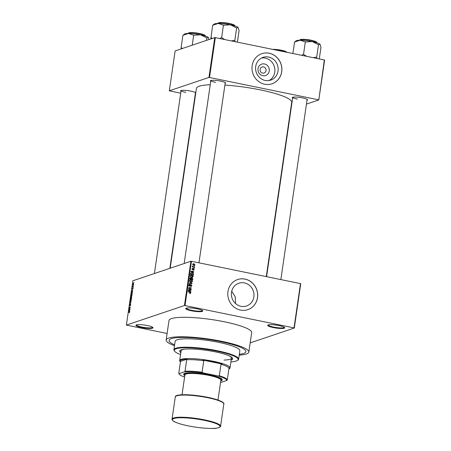 <?xml version="1.0" encoding="UTF-8"?>
<svg xmlns="http://www.w3.org/2000/svg" width="451" height="451" viewBox="0 0 451 451"><rect width="100%" height="100%" fill="white"/><g stroke="black" fill="none" stroke-linecap="round" stroke-linejoin="round"><path stroke-width="0.68" d="M273.283 327.556A8.631 1.471 8.3 0 1 267.826 325.098A8.631 1.471 8.3 0 1 279.118 325.594A8.631 1.471 8.3 0 1 284.649 327.55A8.631 1.471 8.3 0 1 273.283 327.556M268.182 324.929A8.174 1.392 -171.7 0 0 268.176 324.951A8.174 1.392 -171.7 0 0 273.503 327.06A8.174 1.392 -171.7 0 0 284.355 327.308A8.174 1.392 -171.7 0 0 284.355 327.285M141.558 327.516A8.631 1.471 8.3 0 1 136.101 325.053A8.631 1.471 8.3 0 1 147.392 325.549A8.631 1.471 8.3 0 1 152.923 327.511A8.631 1.471 8.3 0 1 141.558 327.516M136.45 324.889A8.174 1.392 -171.7 0 0 136.45 324.912A8.174 1.392 -171.7 0 0 141.772 327.02A8.174 1.392 -171.7 0 0 152.63 327.268A8.174 1.392 -171.7 0 0 152.63 327.246M191.314 310.773A8.631 1.471 8.3 0 1 185.857 308.315A8.631 1.471 8.3 0 1 197.149 308.811A8.631 1.471 8.3 0 1 202.679 310.767A8.631 1.471 8.3 0 1 191.314 310.773M186.207 308.146A8.174 1.392 -171.7 0 0 186.207 308.168A8.174 1.392 -171.7 0 0 191.528 310.277A8.174 1.392 -171.7 0 0 202.386 310.53A8.174 1.392 -171.7 0 0 202.386 310.508M262.758 75.723A6.032 5.637 -108.6 0 1 258.006 68.693A6.032 5.637 -108.6 0 1 264.478 63.957A6.032 5.637 -108.6 0 1 269.23 70.987A6.032 5.637 -108.6 0 1 262.758 75.723M263.525 66.923A3.18 2.971 71.4 0 0 260.092 70.198A3.18 2.971 71.4 0 0 264.083 73.039A3.18 2.971 71.4 0 0 263.525 66.923M268.582 57.035A12.008 11.219 71.4 0 0 263.046 57.362A12.008 11.219 71.4 0 0 255.627 69.409A12.008 11.219 71.4 0 0 265.165 80.453A12.008 11.219 71.4 0 0 270.701 80.126A12.008 11.219 71.4 0 0 278.12 68.078A12.008 11.219 71.4 0 0 268.582 57.035M269.027 80.543A12.008 11.219 71.4 0 0 274.749 68.264A12.008 11.219 71.4 0 0 265.323 58.128A12.008 11.219 71.4 0 0 261.462 58.044M269.196 53.224A15.898 14.849 71.4 0 0 261.868 53.658A15.898 14.849 71.4 0 0 252.041 69.606A15.898 14.849 71.4 0 0 264.675 84.224A15.898 14.849 71.4 0 0 272.004 83.79A15.898 14.849 71.4 0 0 281.824 67.842A15.898 14.849 71.4 0 0 269.196 53.224M271.97 83.801A15.898 14.849 71.4 0 0 281.762 67.847A15.898 14.849 71.4 0 0 269.134 53.246A15.898 14.849 71.4 0 0 261.834 53.669M240.975 306.325A12.008 11.219 -108.6 0 1 231.436 295.281A12.008 11.219 -108.6 0 1 238.855 283.228A12.008 11.219 -108.6 0 1 244.391 282.901A12.008 11.219 -108.6 0 1 253.93 293.945A12.008 11.219 -108.6 0 1 246.511 305.992A12.008 11.219 -108.6 0 1 240.975 306.325M245.006 279.09A15.898 14.849 71.4 0 0 237.677 279.524A15.898 14.849 71.4 0 0 227.856 295.473A15.898 14.849 71.4 0 0 240.484 310.091A15.898 14.849 71.4 0 0 247.813 309.657A15.898 14.849 71.4 0 0 257.634 293.708A15.898 14.849 71.4 0 0 245.006 279.09M247.785 309.668A15.898 14.849 71.4 0 0 257.572 293.714A15.898 14.849 71.4 0 0 244.944 279.113A15.898 14.849 71.4 0 0 237.643 279.535M292.631 98.138A7.723 1.314 8.3 0 1 292.395 97.422A7.723 1.314 8.3 0 1 302.497 97.867A7.723 1.314 8.3 0 1 307.447 99.62A7.723 1.314 8.3 0 1 307.013 100.235M266.586 276.666L292.761 97.258A7.267 1.235 -171.7 0 0 297.497 99.13M210.747 81.372A7.723 1.314 8.3 0 1 210.51 80.661A7.723 1.314 8.3 0 1 220.612 81.107A7.723 1.314 8.3 0 1 225.556 82.854A7.723 1.314 8.3 0 1 225.128 83.469M184.171 263.514L210.871 80.492A7.267 1.235 -171.7 0 0 215.606 82.364M180.981 91.384A7.723 1.314 8.3 0 1 180.744 90.674A7.723 1.314 8.3 0 1 190.846 91.119A7.723 1.314 8.3 0 1 195.779 92.844M154.411 273.531L181.11 90.51A7.267 1.235 -171.7 0 0 185.846 92.382M239.216 355.14A41.785 7.115 -171.7 0 0 248.845 352.073A41.785 7.115 -171.7 0 0 221.621 341.289A41.785 7.115 -171.7 0 0 166.148 340.009A41.785 7.115 -171.7 0 0 174.498 345.703M248.845 352.073L251.686 332.584A41.785 7.115 -171.7 0 0 224.463 321.8A41.785 7.115 -171.7 0 0 168.99 320.52L166.148 340.009M266.276 276.604L291.701 102.321A48.144 8.197 -171.7 0 0 260.34 89.896A48.144 8.197 -171.7 0 0 224.891 85.076M220.624 341.621A38.831 6.613 -171.7 0 0 169.069 340.432A38.831 6.613 -171.7 0 0 174.622 344.846A38.831 6.613 -171.7 0 1 169.069 340.432A38.831 6.613 -171.7 0 1 220.624 341.621A38.831 6.613 -171.7 0 1 245.919 351.645A38.831 6.613 -171.7 0 0 220.624 341.621M294.289 328.035L294.024 327.894L300.484 283.606L300.749 283.747L294.289 328.035L250.187 342.873M133.203 284.801L132.91 284.153L133.423 283.234L133.721 283.882L133.062 284.812M133.366 286.199L132.543 286.746L132.701 285.849L132.808 286.334L133.366 286.199M132.808 286.334L133.338 286.413M132.38 289.249L132.25 288.691L132.566 287.964L132.402 288.973L132.904 287.811L133.062 288.403L132.707 289.176L132.887 288.082L132.329 289.254M133.056 288.443L132.887 288.082M132.363 288.64L132.402 288.973M132.244 292.609L131.929 292.541L132.194 294.249L131.117 294.616L131.32 293.37L132.109 292.524M131.602 297.288L131.517 298.883L130.44 299.244L130.953 297.502L131.534 297.248M130.987 302.531L129.747 304.002L130.835 302.728L130.04 302.007L130.987 302.531M130.108 308.546L128.992 309.189L130.074 307.407L129.251 307.419L130.328 307.052L129.251 308.834L130.108 308.546M129.46 312.582L129.178 312.842L129.443 311.872L128.563 312.126L128.603 311.844L129.336 311.602L129.46 312.582M129.578 311.647L129.6 312.115M300.484 283.606L191.466 261.292L185.006 305.575L184.431 305.541L190.891 261.253L132.842 280.787L126.381 325.075L167.095 333.492M184.431 305.541L126.381 325.075M129.764 310.908L129.719 311.201L128.772 310.705L130.018 309.149L129.476 310.773L129.764 310.908L128.772 310.705M129.736 305.913L129.561 305.209L130.006 304.25L129.905 305.502L130.486 304.013L130.672 304.786L130.17 305.846L130.446 304.295L129.674 305.919M130.666 304.831L130.446 304.295M129.685 305.158L129.747 305.631M130.621 301.634L130.209 300.738L130.925 299.464L131.314 300.366L130.435 301.651M131.292 297.006L130.886 296.104L131.596 294.836L131.991 295.738L131.111 297.023M132.538 291.904L131.585 291.408L132.791 290.145L132.25 291.769L132.538 291.904L131.545 291.701M133.254 287.005L133.056 287.338L133.254 287.005M133.535 285.071L133.338 285.404L133.535 285.071M133.919 282.416L133.727 282.749L133.919 282.416M194.708 265.932L194.251 266.09M194.426 267.866L193.969 268.018M193.71 272.765L193.671 273.058L190.835 271.598L190.88 271.299L193.969 271.006L193.005 271.367L192.865 272.342L193.71 272.765L193.338 272.889M192.414 277.393L191.551 277.393L190.153 275.989L190.818 275.24L192.853 275.713L193.191 276.61L192.498 277.365M191.737 282.022L190.88 282.027L189.482 280.618L190.142 279.868L192.182 280.342L192.515 281.238L191.827 281.993M190.739 286.103L191.528 285.568L191.106 284.891L189.521 286.058L188.828 285.094L189.837 284.423L189.172 285.156L189.888 285.754L190.373 284.891L191.139 284.609L191.867 285.663L191.32 286.368L190.519 286.284M191.106 284.891L190.254 285.105M189.939 286.041L189.521 286.058M189.319 284.451L189.837 284.423L189.217 284.823M189.832 284.716L188.817 285.274M189.166 285.917L189.888 285.754M190.373 284.891L191.139 284.609L190.807 284.919M190.936 291.769L190.897 292.062L188.061 290.602L188.106 290.303L191.196 290.01L190.232 290.371L190.091 291.346L190.936 291.769L190.564 291.893M294.024 327.894L185.006 305.575M190.401 293.432L189.792 293.415L190.457 292.908L190.277 292.558L187.898 291.741L189.905 292.152L190.801 292.992L190.463 293.415M189.792 293.122L190.457 292.908M191.286 289.407L191.241 289.689L188.287 289.08L190.874 288.076L188.541 287.31L191.5 287.918L188.918 288.922L191.286 289.407L190.745 289.587M192.16 283.391L189.042 283.899L189.082 283.606L191.793 283.476L189.33 281.903L192.16 283.391L191.528 283.713M192.819 278.87L192.695 279.744L189.736 279.135L189.865 278.261L190.722 277.641L191.297 278.07L192.075 277.833L192.819 278.87L192.447 278.994M190.305 277.658L190.722 277.641L190.108 277.844L190.683 278.278M191.055 278.149L192.075 277.833L191.106 278.34M193.49 274.287L193.366 275.116L190.412 274.507L191.1 272.928L192.149 272.917L193.49 274.287L193.113 274.411M194.257 269.281L193.468 269.828L193.953 269.196L193.473 268.779L192.549 269.597L192.03 268.835L192.74 268.311L192.34 268.886L192.549 269.303L193.665 268.458L194.257 269.281L193.868 269.41M193.868 269.788L193.468 269.828M193.468 269.535L193.953 269.196M193.676 268.751L192.898 268.976M192.859 269.585L192.549 269.597M192.735 268.599L192.019 268.993M192.205 269.422L192.74 269.253M194.544 267.06L194.505 267.342L192.351 266.902L192.735 266.693L192.56 266.034L192.994 266.688L194.544 267.06L194.009 267.24M194.922 264.754L194.449 265.306L193.693 265.312L192.69 264.297L193.175 263.745L193.896 263.734L194.922 264.754L194.522 264.889M239.34 354.289A38.831 6.613 -171.7 0 0 245.919 351.645L245.919 351.645A38.831 6.613 -171.7 0 1 239.34 354.289M231.735 291.183L235.219 296.769L235.585 303.579M324.348 59.955L324.619 60.09L318.801 99.953L324.348 59.955L215.336 37.636L209.518 77.493L208.943 77.459L214.761 37.602L175.14 50.935L169.322 90.792L180.716 93.205M208.943 77.459L169.322 90.792M195.289 96.193L194.979 96.125M318.801 99.953L306.449 104.108M291.002 109.305L290.669 109.418M318.536 99.812L209.518 77.493M195.706 93.334A7.723 1.314 8.3 0 1 195.368 93.487M210.251 84.749A48.144 8.197 -171.7 0 0 196.422 88.419L170.19 268.221M214.761 37.602L215.336 37.636M190.891 261.253L191.466 261.292M190.192 293.156L190.801 292.992M190.187 293.201L189.91 293.595M188.084 290.455L191.196 290.01M189.86 290.495L190.232 290.371M189.736 291.464L190.091 291.346M188.935 290.737L189.758 291.177L189.871 290.393L188.394 290.495L188.935 290.737L188.569 290.861M189.409 291.295L189.758 291.177M188.073 290.602L188.394 290.495M188.321 288.82L190.874 288.076M190.796 288.104L191.5 287.918M188.383 289.102L188.918 288.922M191.45 285.804L191.867 285.663M191.218 286.041L190.982 286.419M188.958 285.985L189.775 285.793L189.6 286.075M189.217 284.919L188.557 285.359M189.059 283.786L191.793 283.476M189.865 280.003L191.156 279.845M191.861 280.449L192.182 280.342M192.103 281.379L192.515 281.238M191.9 281.447L191.32 282.163M190.739 281.993L192.171 281.17L191.111 280.122L189.691 280.342M189.471 280.804L189.826 280.685L190.925 281.745L191.664 281.734M190.446 281.903L190.925 281.745M190.423 280.105L189.826 280.685M189.747 279.051L191.004 279.107L191.083 278.577L190.728 277.929L189.848 278.143M190.469 279.287L191.004 279.107M190.728 277.929L190.125 278.927M190.812 279.361L192.391 279.389L192.481 278.493L191.737 278.126M191.85 279.569L192.391 279.389M191.061 278.746L191.433 278.622L191.354 279.18M192.041 278.115L191.433 278.622M190.542 275.375L191.833 275.211M192.538 275.82L192.853 275.713M192.78 276.751L193.191 276.61M192.577 276.818L191.996 277.534M191.41 277.365L192.842 276.542L191.782 275.493L190.361 275.713M190.147 276.175L190.502 276.057L191.602 277.117L192.34 277.106M191.123 277.275L191.602 277.117M191.1 275.476L190.502 276.057M190.835 273.064L192.149 272.917M190.553 273.554L191.297 273.193L190.587 273.441M190.796 274.298L193.062 274.76L192.808 273.458L192.103 273.193L190.987 273.407L190.423 274.422M192.526 274.941L193.062 274.76M190.497 273.926L190.869 273.796M190.858 271.451L193.969 271.006M192.633 271.491L193.005 271.367M192.509 272.46L192.865 272.342M191.709 271.733L192.532 272.173L192.645 271.389L191.168 271.491L191.709 271.733L191.342 271.857M192.182 272.291L192.532 272.173M190.841 271.598L191.168 271.491M193.637 269.54L193.507 269.828M192.047 269.506L192.662 269.303L192.504 269.585M193.067 268.666L193.378 268.802M192.363 266.817L192.735 266.693M192.402 266.327L192.853 266.175M192.464 266.479L192.786 266.372M192.171 266.58L192.38 266.896L192.994 266.688M192.38 266.896L192.814 267.037M192.893 267.015L193.428 266.834M194.291 265.036L194.099 265.357M192.904 263.903L193.896 263.734M193.118 265.233L193.998 264.889M192.695 264.23L193.31 264.021L193 264.371L193.733 265.03L194.612 264.681L193.879 264.021L192.684 264.472M193.27 265.182L193.733 265.03M193.688 265.239L194.612 264.681M129.099 311.945L128.603 311.844M129.093 310.559L129.369 310.716L129.482 309.933L128.98 310.513M129.567 308.997L129.037 308.884M129.747 307.52L129.251 307.419M129.741 308.935L129.251 308.834M130.914 302.491L129.995 302.305M130.339 300.693L130.66 301.353L131.19 300.411L130.88 299.746L130.339 300.693M130.875 301.448L130.502 301.369L130.914 301.403M131.326 299.797L130.88 299.746M130.61 298.917L130.931 297.778L130.61 298.917L131.106 299.019M131.427 298.912L130.931 298.81M131.055 298.771L131.433 298.641L131.416 297.536L131.055 298.771L131.523 298.866M131.016 296.059L131.337 296.724L131.867 295.783L131.557 295.117L131.016 296.059M131.551 296.814L131.179 296.741L131.591 296.775M131.996 295.163L131.557 295.117M131.286 294.289L132.109 294.013L132.132 292.846L131.438 293.381L131.286 294.289L131.782 294.39M132.346 292.891L131.884 292.823M131.867 291.555L132.137 291.712L132.256 290.929L131.754 291.509M133.084 286.565L132.588 286.464M133.208 286.52L132.712 286.419M133.022 284.124L133.242 284.519L133.609 283.91L133.389 283.51L133.022 284.124L133.479 284.57M133.71 283.933L133.389 283.51M231.166 359.988A26.795 4.561 -171.7 0 0 232.716 358.765A26.795 4.561 -171.7 0 0 215.262 351.848A26.795 4.561 -171.7 0 0 179.684 351.03A26.795 4.561 -171.7 0 0 180.828 352.648M231.228 359.548A26.795 4.561 -171.7 0 0 232.722 358.539M230.884 361.911A32.246 5.491 -171.7 0 0 237.497 360.422A32.246 5.491 -171.7 0 0 217.106 351.228A32.246 5.491 -171.7 0 0 174.633 351.25A32.246 5.491 -171.7 0 0 180.547 354.565M174.633 351.25L174.255 350.754A32.703 5.564 8.3 0 1 173.906 349.734A32.703 5.564 8.3 0 1 217.326 350.731A32.703 5.564 8.3 0 1 238.624 359.176A32.703 5.564 8.3 0 1 237.998 360.056L237.497 360.422M238.624 359.176L239.853 350.76A32.703 5.564 -171.7 0 0 218.549 342.32A32.703 5.564 -171.7 0 0 175.135 341.317L173.906 349.734M228.64 355.613A25.436 4.33 8.3 0 1 231.436 358.128A25.436 4.33 8.3 0 1 224.034 360.067M180.434 361.956L179.949 361.319A25.436 4.33 8.3 0 1 179.678 360.524L181.099 350.782A25.436 4.33 8.3 0 1 184.493 349.175M179.752 350.81A26.795 4.561 -171.7 0 0 180.89 352.203M319.291 58.918L320.971 47.417L320.058 44.339A12.29 2.092 -171.7 0 0 320.058 44.333A12.29 2.092 -171.7 0 0 320.007 44.271A12.29 2.092 -171.7 0 0 312.182 41.543L318.367 44.638L320.007 44.271M316.991 58.45L316.715 57.068L318.524 44.666M316.715 57.068L313.225 57.677M305.485 41.999L312.182 41.543A12.29 2.092 -171.7 0 0 300.203 40.218L305.485 41.999M306.635 56.324L303.517 54.368L305.321 41.966M303.517 54.368L301.584 55.293M292.891 53.511L294.571 42.011L300.203 40.218A12.29 2.092 -171.7 0 0 296.104 40.838L294.644 41.988M303.675 54.396A14.105 2.402 -171.7 0 0 303.388 54.368M228.877 369.014A24.98 4.251 -171.7 0 0 229.023 368.918A24.98 4.251 -171.7 0 0 229.424 367.779L228.973 368.354A24.529 4.177 -171.7 0 0 221.013 364.261L222.14 364.042L202.775 360.073L203.779 360.738A24.529 4.177 -171.7 0 0 186.72 359.706L187.171 359.131A24.98 4.251 -171.7 0 0 181.539 359.881A24.98 4.251 -171.7 0 0 180.135 361.499L180.456 361.815L178.776 373.327L179.143 373.625A24.072 4.098 -171.7 0 0 179.408 374.319A24.072 4.098 -171.7 0 0 184.606 377.081M179.678 360.524A25.436 4.33 8.3 0 1 181.184 359.351A25.436 4.33 8.3 0 1 209.518 360.563A25.436 4.33 8.3 0 1 230.016 367.869A25.436 4.33 8.3 0 1 229.525 368.552L229.023 368.918M187.171 359.131L180.135 361.499M222.14 364.042A24.98 4.251 -171.7 0 0 202.775 360.073M203.779 360.738L202.099 372.25L203.221 372.938A24.072 4.098 -171.7 0 0 184.544 371.81L179.143 373.625M184.544 371.81L185.04 371.218A24.529 4.177 8.3 0 1 202.099 372.25M186.72 359.706L185.04 371.218M228.973 368.354L227.293 379.872L226.797 380.458A24.072 4.098 -171.7 0 0 218.075 375.976L203.221 372.938M220.562 382.324A24.072 4.098 -171.7 0 0 221.396 382.273L226.797 380.458M218.075 375.976L219.333 375.779A24.529 4.177 8.3 0 1 227.293 379.872M221.013 364.261L219.333 375.779M179.408 374.319L179.024 373.823A24.529 4.177 8.3 0 1 178.776 373.327M220.742 381.084A19.077 3.247 -171.7 0 0 221.418 380.751A19.077 3.247 -171.7 0 0 209.354 375.317A19.077 3.247 -171.7 0 0 184.233 375.328A19.077 3.247 -171.7 0 0 184.786 375.841M184.233 375.328L183.856 374.832A19.528 3.326 8.3 0 1 209.574 374.82A19.528 3.326 8.3 0 1 221.926 380.385L221.418 380.751M182.024 394.772L184.927 374.86A18.17 3.095 8.3 0 1 209.05 375.418A18.17 3.095 8.3 0 1 220.883 380.108L217.98 400.02M212.291 38.431L211 37.647A14.105 2.402 -171.7 0 0 210.95 37.664A14.105 2.402 -171.7 0 0 210.905 37.681L211.107 38.831M237.406 42.157L239.081 30.651L238.173 27.573A12.29 2.092 -171.7 0 0 238.167 27.567A12.29 2.092 -171.7 0 0 238.117 27.505A12.29 2.092 -171.7 0 0 230.298 24.782L236.668 27.939L238.117 27.505M235.101 41.684L234.83 40.302L236.64 27.906M234.83 40.302L231.335 40.911M223.595 25.233L230.298 24.782A12.29 2.092 -171.7 0 0 218.318 23.452L223.595 25.233M224.745 39.564L221.627 37.602L223.437 25.2M221.627 37.602L219.693 38.527M211 37.647L212.68 25.25L218.318 23.452A12.29 2.092 -171.7 0 0 214.214 24.078L212.759 25.228M221.785 37.636A14.105 2.402 -171.7 0 0 221.497 37.602M182.525 48.449L181.11 47.665L182.92 35.263L188.557 33.47A12.29 2.092 -171.7 0 0 184.949 33.853A12.29 2.092 -171.7 0 0 184.453 34.09L182.999 35.24M192.222 45.185L193.676 35.217L200.532 34.795L206.902 37.952L208.356 37.523L209.095 39.508M208.413 37.591A12.29 2.092 -171.7 0 0 208.407 37.585A12.29 2.092 -171.7 0 0 208.356 37.523A12.29 2.092 -171.7 0 0 200.532 34.795A12.29 2.092 8.3 0 0 188.557 33.47L193.676 35.217M181.11 47.665L181.341 48.843M206.519 40.376L206.874 37.918M189.369 292.333L189.905 292.152M190.006 285.624L190.44 285.477M190.694 283.702L191.309 283.493M189.82 278.56L190.192 278.436M192.763 269.219L193.31 269.033M300.219 39.795A8.631 1.471 -171.7 0 0 299.706 40.19L300.389 39.587C299.915 39.26 306.607 39.074 311.523 40.302C317.481 41.763 316.698 42.36 316.788 42.682A8.631 1.471 -171.7 0 0 309.831 40.201A8.631 1.471 -171.7 0 0 300.219 39.795M300.513 39.581A8.355 1.421 8.3 0 1 309.487 39.919A8.355 1.421 8.3 0 1 316.546 42.259M204.607 419.87A24.529 4.177 8.3 0 1 220.584 426.201C221.311 426.623 217.23 428.94 211.829 428.45C204.686 428.433 196.771 427.565 188.084 425.84C182.463 424.679 178.168 423.427 175.202 422.085C172.727 421.403 171.515 418.663 172.045 419.114A24.529 4.177 8.3 0 1 204.607 419.87M188.112 425.84A24.072 4.098 -171.7 0 0 218.645 427.683A24.072 4.098 -171.7 0 0 204.393 420.36A24.072 4.098 -171.7 0 0 173.86 418.517A24.072 4.098 -171.7 0 0 188.112 425.84M207.798 397.342A24.072 4.098 8.3 0 1 223.33 403.036M175.276 396.976C174.712 393.712 192.284 394.157 207.776 397.331C219.913 399.817 224.914 402.811 223.814 404.057A24.529 4.177 -171.7 0 0 207.838 397.726A24.529 4.177 -171.7 0 0 175.276 396.976L172.045 419.114M176.037 396.136A24.072 4.098 8.3 0 1 207.753 397.331M272.534 49.345A8.355 1.421 8.3 0 1 281.351 50.236A8.355 1.421 8.3 0 1 286.78 52.265A8.631 1.471 -171.7 0 0 273.481 49.542M218.335 23.029A8.631 1.471 -171.7 0 0 217.822 23.429L218.498 22.826C218.03 22.499 224.722 22.308 229.632 23.537C235.597 25.002 234.813 25.594 234.898 25.921A8.631 1.471 -171.7 0 0 227.947 23.441A8.631 1.471 -171.7 0 0 218.335 23.029M218.622 22.815A8.355 1.421 8.3 0 1 227.603 23.159A8.355 1.421 8.3 0 1 234.661 25.498M188.061 33.442L188.738 32.838C191.917 32.286 196.298 32.686 201.873 34.045C204.855 35.133 205.944 35.764 205.137 35.933A8.631 1.471 -171.7 0 0 198.186 33.453A8.631 1.471 -171.7 0 0 188.569 33.041A8.631 1.471 -171.7 0 0 188.061 33.442L188.056 33.475M188.862 32.833A8.355 1.421 8.3 0 1 197.842 33.171A8.355 1.421 8.3 0 1 204.895 35.511M190.271 293.133L189.657 293.336M189.476 284.733L188.862 284.942M189.826 285.776L189.211 285.985M193.716 269.518L193.101 269.721M193.524 268.751L192.915 268.959M192.538 268.616L191.923 268.824M132.047 292.806L132.346 292.868M133.135 284.53L133.462 284.598M280.849 279.586L307.142 99.355M225.258 82.589L198.964 262.826M169.858 268.334L195.492 92.607M230.016 367.869L231.436 358.128M223.814 404.057L220.584 426.201M286.926 52.293L283.758 50.805L281.007 50.162L272.5 49.339"/></g></svg>

